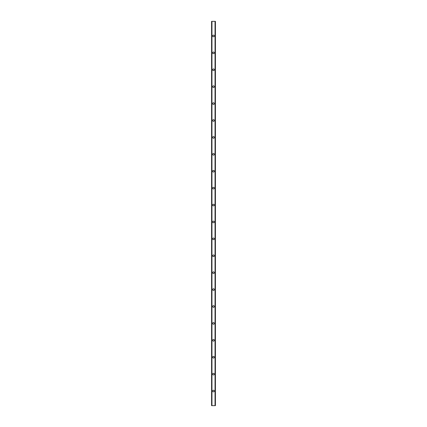 <?xml version="1.0" encoding="UTF-8"?>
<svg xmlns="http://www.w3.org/2000/svg" width="427" height="427" viewBox="0 0 427 427"><rect width="100%" height="100%" fill="white"/><g stroke="black" fill="none" stroke-linecap="round" stroke-linejoin="round"><path stroke-width="0.64" d="M215.421 405.65L211.578 405.65L211.578 21.35L215.421 21.35L215.421 405.65M213.5 391.879A0.833 0.833 0 0 0 214.221 390.63A0.833 0.833 0 0 0 212.779 390.63A0.833 0.833 0 0 0 213.5 391.879M213.5 374.97A0.833 0.833 0 0 0 214.221 373.721A0.833 0.833 0 0 0 212.779 373.721A0.833 0.833 0 0 0 213.5 374.97M213.5 358.061A0.833 0.833 0 0 0 214.221 356.812A0.833 0.833 0 0 0 212.779 356.812A0.833 0.833 0 0 0 213.5 358.061M213.5 341.152A0.833 0.833 0 0 0 214.221 339.903A0.833 0.833 0 0 0 212.779 339.903A0.833 0.833 0 0 0 213.5 341.152M213.5 324.242A0.833 0.833 0 0 0 214.221 322.993A0.833 0.833 0 0 0 212.779 322.993A0.833 0.833 0 0 0 213.5 324.242M213.5 307.333A0.833 0.833 0 0 0 214.221 306.084A0.833 0.833 0 0 0 212.779 306.084A0.833 0.833 0 0 0 213.5 307.333M213.5 290.424A0.833 0.833 0 0 0 214.221 289.175A0.833 0.833 0 0 0 212.779 289.175A0.833 0.833 0 0 0 213.5 290.424M213.5 273.515A0.833 0.833 0 0 0 214.221 272.266A0.833 0.833 0 0 0 212.779 272.266A0.833 0.833 0 0 0 213.5 273.515M213.5 256.606A0.833 0.833 0 0 0 214.221 255.357A0.833 0.833 0 0 0 212.779 255.357A0.833 0.833 0 0 0 213.5 256.606M213.5 239.696A0.833 0.833 0 0 0 214.221 238.447A0.833 0.833 0 0 0 212.779 238.447A0.833 0.833 0 0 0 213.5 239.696M213.5 222.787A0.833 0.833 0 0 0 214.221 221.538A0.833 0.833 0 0 0 212.779 221.538A0.833 0.833 0 0 0 213.5 222.787M213.5 205.878A0.833 0.833 0 0 0 214.221 204.629A0.833 0.833 0 0 0 212.779 204.629A0.833 0.833 0 0 0 213.5 205.878M213.5 188.969A0.833 0.833 0 0 0 214.221 187.72A0.833 0.833 0 0 0 212.779 187.72A0.833 0.833 0 0 0 213.5 188.969M213.5 172.06A0.833 0.833 0 0 0 214.221 170.811A0.833 0.833 0 0 0 212.779 170.811A0.833 0.833 0 0 0 213.5 172.06M213.5 155.15A0.833 0.833 0 0 0 214.221 153.901A0.833 0.833 0 0 0 212.779 153.901A0.833 0.833 0 0 0 213.5 155.15M213.5 138.241A0.833 0.833 0 0 0 214.221 136.992A0.833 0.833 0 0 0 212.779 136.992A0.833 0.833 0 0 0 213.5 138.241M213.5 121.332A0.833 0.833 0 0 0 214.221 120.083A0.833 0.833 0 0 0 212.779 120.083A0.833 0.833 0 0 0 213.5 121.332M213.5 104.423A0.833 0.833 0 0 0 214.221 103.174A0.833 0.833 0 0 0 212.779 103.174A0.833 0.833 0 0 0 213.5 104.423M213.5 87.514A0.833 0.833 0 0 0 214.221 86.265A0.833 0.833 0 0 0 212.779 86.265A0.833 0.833 0 0 0 213.5 87.514M213.5 70.604A0.833 0.833 0 0 0 214.221 69.355A0.833 0.833 0 0 0 212.779 69.355A0.833 0.833 0 0 0 213.5 70.604M213.5 53.695A0.833 0.833 0 0 0 214.221 52.446A0.833 0.833 0 0 0 212.779 52.446A0.833 0.833 0 0 0 213.5 53.695M213.5 36.786A0.833 0.833 0 0 0 214.221 35.537A0.833 0.833 0 0 0 212.779 35.537A0.833 0.833 0 0 0 213.5 36.786M215.037 405.65L215.037 21.35M211.963 405.65L211.963 21.35"/></g></svg>
